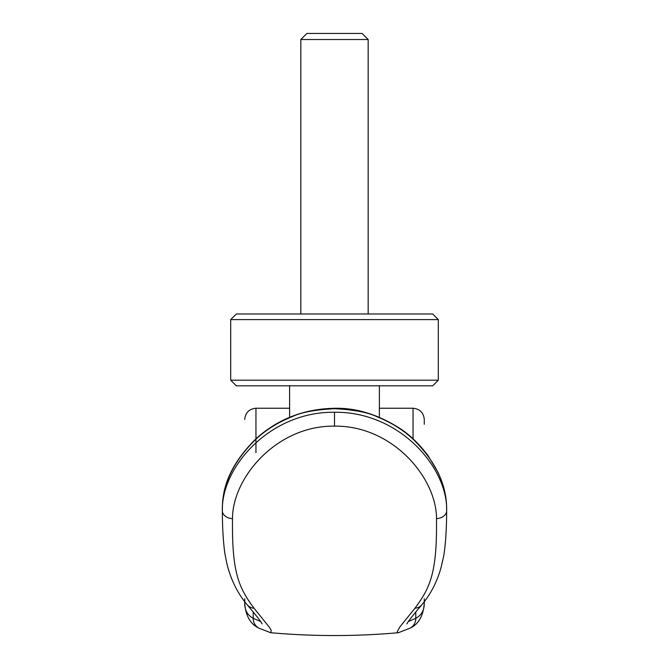 <?xml version="1.0" encoding="UTF-8"?>
<svg xmlns="http://www.w3.org/2000/svg" width="669" height="669" viewBox="0 0 669 669"><rect width="100%" height="100%" fill="white"/><g stroke="black" fill="none" stroke-linecap="round" stroke-linejoin="round"><path stroke-width="1" d="M334.5 319.598L438.295 319.598L432.684 313.987L236.316 313.987L230.705 319.598L334.5 319.598M289.61 417.314L289.61 385.804L236.316 385.804L230.705 380.193L438.295 380.193L438.295 319.598M289.61 385.804L432.684 385.804L438.295 380.193M379.382 417.314L379.382 385.804M300.833 39.521L306.912 33.45L362.088 33.45L368.159 39.521L300.833 39.521L300.833 313.987M334.5 408.717L334.5 408.282C356.243 407.739 378.11 414.504 400.095 428.561C409.671 434.741 418.945 443.698 427.917 455.413L437.819 472.005C442.836 482.792 445.721 493.296 446.466 503.514A14.584 10.662 -1.7 0 1 446.482 503.757C445.019 481.044 433.796 459.436 412.806 438.914C402.771 429.682 390.78 422.273 376.823 416.687C367.891 412.338 353.784 409.687 334.5 408.717C315.216 409.687 301.109 412.347 292.177 416.687C278.22 422.273 266.229 429.682 256.194 438.914C235.204 459.427 223.981 481.044 222.518 503.757L222.509 503.933A1216.476 638.753 -178.2 0 0 222.334 510.589L222.334 510.698A11.214 7.953 180 0 0 222.334 510.815A11.214 7.953 180 0 0 232.503 518.684C231.875 571.644 238.348 587.323 254.086 608.263L269.289 627.171L271.263 630.441L270.661 632.715C313.217 636.487 355.783 636.487 398.339 632.715L397.327 632.28L397.336 631.544L399.744 627.112L414.914 608.263C430.652 587.298 437.125 571.635 436.497 518.667C436.673 478.134 392.762 425.467 334.5 426.136C276.381 425.434 232.352 477.975 232.503 518.684M446.482 503.757L446.491 503.933A1217.212 638.836 0.6 0 1 446.666 510.589C447.645 467.23 399.209 411.494 334.5 412.255C269.967 411.468 221.397 467.046 222.334 510.589M424.271 419.848L424.271 424.263M398.348 632.723L410.172 628.116C418.56 624.135 423.268 615.906 424.271 603.446L424.271 598.722M260.651 621.551L253.217 618.323C247.538 615.229 244.703 610.279 244.729 603.446C245.724 615.898 250.423 624.127 258.828 628.116L258.828 628.116A11.222 11.039 -60.8 0 1 253.217 618.323L253.217 612.001M244.729 598.722L244.729 603.446M424.271 603.446C424.288 610.279 421.462 615.229 415.775 618.323L408.341 621.551M222.518 503.757L222.551 503.264M446.666 510.589L446.666 510.681A11.222 7.961 -0.1 0 1 446.666 510.798C446.591 529.162 445.604 544.231 443.706 556.023L441.03 567.63C437.091 581.813 430.702 594.172 421.88 604.717L421.88 604.717C406.426 623.031 407.747 622.722 406.861 623.876L406.861 623.876M436.497 518.667A11.222 7.961 -0.1 0 0 446.666 510.798M255.951 452.637L255.951 408.241C249.144 408.926 245.406 412.664 244.729 419.463M413.049 438.814L413.049 408.241L379.382 408.241M415.775 612.001L415.775 618.323A11.222 11.039 -119.2 0 1 410.172 628.116M414.914 608.263A11.222 10.57 40.4 0 0 421.88 604.717M334.5 426.136L334.5 412.255M254.086 608.263A11.222 10.57 139.6 0 1 247.112 604.717L247.112 604.717A11.222 10.57 139.6 0 1 247.104 604.709M368.159 39.521L368.159 313.987M230.705 380.193L230.705 319.598M289.61 408.241L255.951 408.241M222.534 503.514C223.689 481.178 234.886 459.561 256.11 438.663C277.936 419.02 304.069 408.893 334.5 408.282M413.049 408.241C419.848 408.926 423.594 412.664 424.271 419.463M262.139 623.876L262.131 623.876C261.253 622.722 262.574 623.031 247.112 604.717C237.252 592.885 230.42 578.81 226.632 562.504L224.901 553.598C223.27 542.199 222.417 527.941 222.334 510.815M258.828 628.116L270.652 632.723"/></g></svg>
